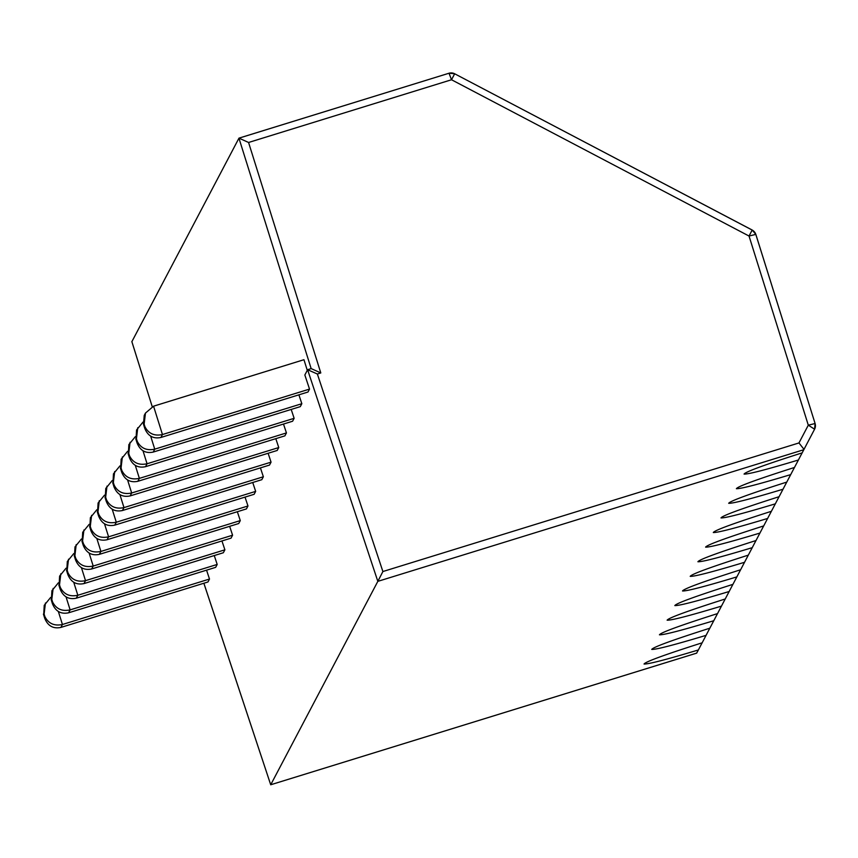<?xml version="1.0" encoding="UTF-8"?>
<svg xmlns="http://www.w3.org/2000/svg" width="858" height="858" viewBox="0 0 858 858"><rect width="100%" height="100%" fill="white"/><g stroke="black" fill="none" stroke-linecap="round" stroke-linejoin="round"><path stroke-width="1.29" d="M449.045 73.23A7.443 7.422 -152.2 0 1 454.665 73.777L752.187 230.03L749.034 236.036L808.3 425.171L798.97 442.942L804 449.367M755.801 234.373A7.443 7.422 27.8 0 0 752.176 230.062L454.665 73.777L451.522 79.751L749.034 236.036L755.834 234.395L815.1 423.53L814.585 429.214L808.3 425.171L815.1 423.53L755.823 234.427M239.05 138.127L449.013 73.23L451.522 79.751L248.573 142.482L238.974 138.138L131.875 341.666M798.97 442.942L382.893 571.535L377.831 581.359L307.614 369.723L317.363 374.002L320.795 372.94L248.573 142.482M307.722 369.691L311.197 368.597L320.795 372.94M696.642 653.131L698.38 649.956C666.441 659.577 648.326 664.264 644.047 664.017C645.613 661.711 664.982 654.633 702.144 642.814L706.07 635.349C674.131 644.959 656.016 649.656 651.737 649.409C653.303 647.093 672.672 640.025 709.834 628.195L713.77 620.731C681.82 630.351 663.717 635.038 659.437 634.802C661.003 632.485 680.362 625.418 717.535 613.588L721.46 606.123C689.521 615.744 671.406 620.431 667.127 620.184C668.693 617.867 688.062 610.799 725.225 598.981L729.161 591.505C697.211 601.126 679.107 605.823 674.828 605.576C676.383 603.26 695.752 596.192 732.914 584.362L736.85 576.898C704.911 586.518 686.797 591.205 682.518 590.969C684.083 588.652 703.442 581.574 740.615 569.755L744.54 562.29C712.601 571.911 694.487 576.597 690.207 576.351C691.773 574.034 711.143 566.966 748.305 555.137L752.241 547.672C720.291 557.292 702.187 561.979 697.908 561.743C699.474 559.427 718.832 552.359 756.005 540.529L759.931 533.065C727.992 542.685 709.877 547.372 705.598 547.125C707.164 544.819 726.533 537.741 763.695 525.922L767.62 518.457C735.681 528.067 717.567 532.764 713.298 532.518C714.853 530.201 734.223 523.133 771.385 511.304L775.321 503.839C743.371 513.459 725.267 518.146 720.988 517.91C722.554 515.594 741.913 508.526 779.085 496.696L783.011 489.232C751.072 498.852 732.957 503.539 728.678 503.292C730.244 500.975 749.613 493.908 786.775 482.089L790.711 474.613C758.762 484.234 740.658 488.931 736.379 488.685C737.944 486.368 757.303 479.3 794.465 467.471L798.401 460.006C766.462 469.626 748.348 474.313 744.068 474.077C745.634 471.761 764.993 464.682 802.166 452.863L803.817 449.71L377.831 581.359L270.72 784.77L203.872 583.236M309.524 389.092L162.452 434.545L160.907 437.473L307.99 392.02L309.524 389.092L304.847 374.989L307.614 369.723M301.834 403.71L154.751 449.163L153.217 452.08L300.289 406.628L301.834 403.71L298.884 394.83M294.133 418.318L147.061 463.77L145.528 466.698L292.599 421.235L294.133 418.318L291.194 409.438M286.443 432.925L139.371 478.378L137.827 481.306L284.899 435.853L286.443 432.925L283.494 424.056M278.753 447.544L131.671 492.996L130.137 495.913L277.209 450.461L278.753 447.544L275.804 438.663M271.053 462.151L123.981 507.604L122.437 510.531L269.519 465.079L271.053 462.151L268.114 453.271M263.363 476.769L116.291 522.222L114.747 525.139L261.819 479.686L263.363 476.769L260.414 467.889M255.663 491.377L108.591 536.829L107.057 539.746L254.129 494.294L255.663 491.377L252.724 482.496M247.973 505.984L100.901 551.437L99.356 554.365L246.439 508.912L247.973 505.984L245.023 497.114M240.283 520.602L93.2 566.055L91.667 568.972L238.738 523.519L240.283 520.602L237.334 511.722M232.582 535.21L85.51 580.662L83.977 583.59L231.049 538.138L232.582 535.21L229.644 526.329M224.893 549.817L77.821 595.27L76.276 598.198L223.348 552.745L224.893 549.817L221.943 540.948M217.192 564.435L70.12 609.888L68.586 612.805L215.658 567.352L217.192 564.435L214.253 555.555M209.502 579.043L62.43 624.495L60.886 627.423L207.968 581.971L209.502 579.043L206.553 570.162M160.907 437.473C153.282 439.049 147.898 436.014 144.766 428.378L143.447 424.174L144.251 415.379L145.463 413.084L153.561 406.188L303.946 359.706L307.282 370.345M802.155 452.863L798.401 460.006M702.134 642.814L698.38 649.956M703.978 639.317L708.644 630.426M796.31 463.974L800.975 455.094M709.823 628.206L706.07 635.349M794.454 467.471L790.711 474.613M711.668 624.699L716.344 615.819M788.609 478.592L793.275 469.701M717.524 613.588L713.77 620.731M786.765 482.089L783.011 489.232M719.369 610.092L724.034 601.201M780.919 493.2L785.585 484.309M725.214 598.981L721.46 606.123M779.075 496.696L775.321 503.839M727.058 595.484L731.724 586.593M773.219 507.807L777.895 498.927M732.904 584.362L729.161 591.505M771.374 511.314L767.62 518.457M734.759 580.866L739.424 571.986M765.529 522.425L770.194 513.534M740.604 569.755L736.85 576.898M763.684 525.922L759.931 533.065M742.449 566.259L747.114 557.368M757.839 537.033L762.505 528.153M748.294 555.147L744.54 562.29M755.984 540.529L752.241 547.672M750.139 551.64L754.815 542.76M60.886 627.423C53.26 629 47.876 625.965 44.745 618.328L43.694 614.875L44.112 614.081L44.916 616.655L44.498 617.449M50.676 597.415L44.23 605.33L43.694 614.875M58.355 611.486L62.43 624.495C54.322 626.201 48.488 623.584 44.916 616.655M45.442 603.024L44.112 614.081M68.586 612.805C60.95 614.382 55.566 611.357 52.435 603.71L51.383 600.268L51.802 599.463L52.617 602.048L52.199 602.842M58.365 582.807L51.92 590.722L51.383 600.268M66.045 596.878L70.12 609.888C62.023 611.593 56.178 608.976 52.617 602.048M53.132 588.416L51.802 599.463M76.276 598.198C68.651 599.774 63.267 596.739 60.135 589.103L59.084 585.649L59.502 584.856L60.307 587.43L59.888 588.234M66.055 568.2L59.61 576.104L59.084 585.649M73.745 582.271L77.821 595.27C69.713 596.975 63.878 594.369 60.307 587.43M60.821 573.809L59.502 584.856M83.977 583.59C76.341 585.167 70.957 582.132 67.825 574.485L66.774 571.042L67.192 570.248L67.996 572.822L67.578 573.616M73.756 553.582L67.31 561.497L66.774 571.042M81.435 567.653L85.51 580.662C77.402 582.367 71.568 579.751 67.996 572.822M68.522 559.191L67.192 570.248M91.667 568.972C84.03 570.549 78.657 567.524 75.525 559.877L74.464 556.424L74.893 555.63L75.697 558.215L75.279 559.008M81.446 538.974L75 546.889L74.464 556.424M89.125 553.045L93.2 566.055C85.103 567.749 79.268 565.143 75.697 558.215M76.212 544.583L74.893 555.63M99.356 554.365C91.731 555.941 86.347 552.906 83.215 545.27L82.164 541.816L82.582 541.023L83.387 543.597L82.969 544.401M89.146 524.367L82.7 532.271L82.164 541.816M96.825 538.438L100.901 551.437C92.793 553.142 86.958 550.525 83.387 543.597M83.912 529.976L82.582 541.023M107.057 539.746C99.421 541.334 94.037 538.298 90.905 530.652L89.854 527.209L90.272 526.404L91.087 528.989L90.658 529.783M96.836 509.749L90.39 517.664L89.854 527.209M104.515 523.82L108.591 536.829C100.493 538.534 94.648 535.918 91.087 528.989M91.602 515.358L90.272 526.404M114.747 525.139C107.111 526.715 101.737 523.68 98.606 516.044L97.555 512.591L97.973 511.797L98.777 514.371L98.359 515.175M104.526 495.141L98.08 503.045L97.555 512.591M112.205 509.212L116.291 522.222C108.183 523.916 102.349 521.31 98.777 514.371M99.292 500.75L97.973 511.797M122.437 510.531C114.811 512.108 109.427 509.073 106.295 501.437L105.244 497.983L105.663 497.19L106.467 499.764L106.049 500.557M112.226 480.523L105.781 488.438L105.244 497.983M119.906 494.594L123.981 507.604C115.873 509.309 110.038 506.692 106.467 499.764M106.993 486.132L105.663 497.19M130.137 495.913C122.501 497.49 117.117 494.465 113.985 486.818L112.934 483.376L113.353 482.571L114.168 485.156L113.749 485.95M119.916 465.915L113.471 473.831L112.934 483.376M127.595 479.987L131.671 492.996C123.573 494.701 117.739 492.084 114.168 485.156M114.682 471.525L113.353 482.571M137.827 481.306C130.202 482.882 124.818 479.847 121.686 472.211L120.635 468.758L121.053 467.964L121.857 470.538L121.439 471.342M127.606 451.308L121.16 459.212L120.635 468.758M135.296 465.379L139.371 478.378C131.263 480.083 125.429 477.477 121.857 470.538M122.372 456.917L121.053 467.964M145.528 466.698C137.891 468.275 132.507 465.24 129.376 457.593L128.325 454.15L128.743 453.356L129.558 455.93L129.129 456.724M135.307 436.69L128.861 444.605L128.325 454.15M142.986 450.761L147.061 463.77C138.953 465.476 133.119 462.859 129.558 455.93M130.073 442.299L128.743 453.356M153.217 452.08C145.581 453.657 140.208 450.632 137.076 442.985L136.014 439.532L136.443 438.738L137.248 441.323L136.83 442.117M142.996 422.082L136.551 429.997L136.014 439.532M150.676 436.154L154.751 449.163C146.654 450.858 140.819 448.251 137.248 441.323M137.763 427.692L136.443 438.738M144.766 428.378L143.715 424.924L144.133 424.131L144.938 426.705L144.519 427.509M143.447 424.174L143.715 424.924M153.561 406.188L162.452 434.545C154.343 436.25 148.509 433.633 144.938 426.705M145.463 413.084L144.133 424.131M382.893 571.535L317.363 374.002M814.585 429.214L803.817 449.71L814.585 429.214A7.443 7.422 27.8 0 0 815.1 423.562M311.154 368.618L238.942 138.17M696.717 653.11L270.731 784.759M131.842 341.602L152.231 406.681L131.842 341.559M454.676 73.745L449.013 73.23L238.974 138.138M752.187 230.03L755.834 234.395M307.647 369.701L311.197 368.597M696.696 653.131L270.72 784.77L203.85 583.236M44.745 618.328L43.426 614.124M52.435 603.71L51.126 599.506M60.135 589.103L58.816 584.899M67.825 574.485L66.506 570.291M75.525 559.877L74.206 555.673M83.215 545.27L81.896 541.066M90.905 530.652L89.597 526.458M98.606 516.044L97.286 511.84M106.295 501.437L104.976 497.232M113.985 486.818L112.677 482.614M121.686 472.211L120.367 468.007M129.376 457.593L128.056 453.399M137.076 442.985L135.757 438.781"/></g></svg>
